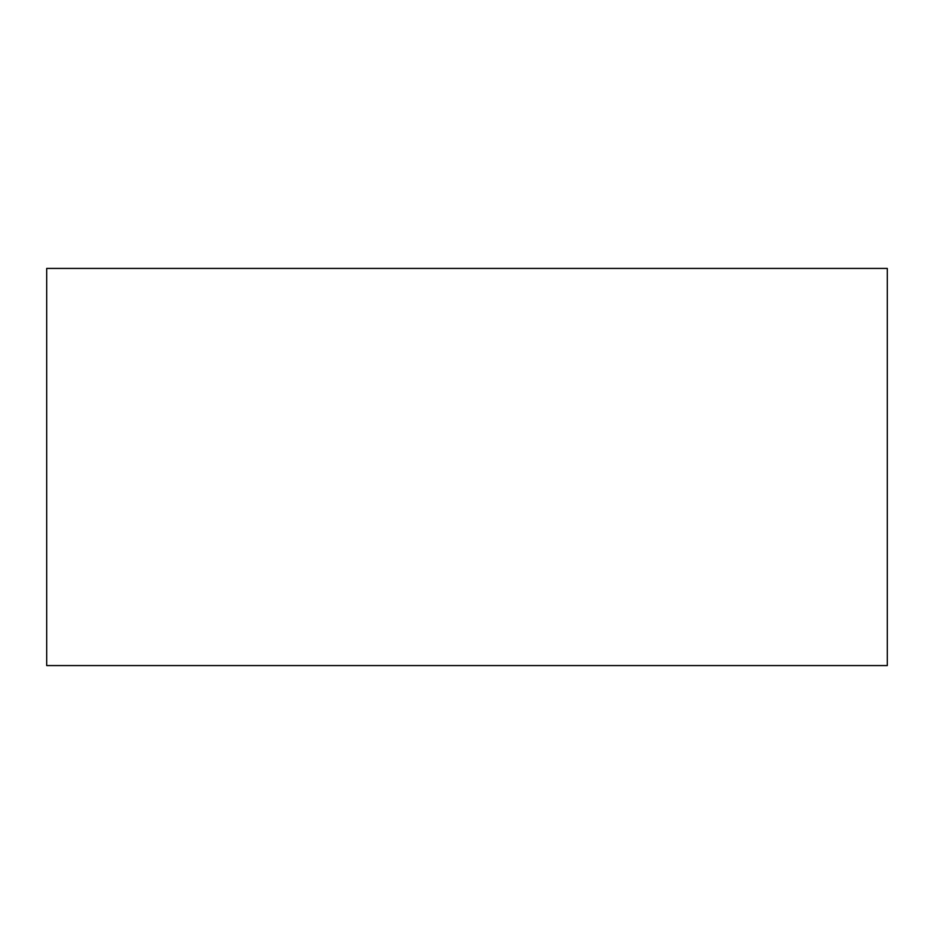 <?xml version="1.0" encoding="UTF-8"?>
<svg xmlns="http://www.w3.org/2000/svg" width="934" height="934" viewBox="0 0 934 934"><rect width="100%" height="100%" fill="white"/><g stroke="black" fill="none" stroke-linecap="round" stroke-linejoin="round"><path stroke-width="1.4" d="M46.7 268.432L46.7 665.568L46.7 268.432L887.3 268.432L887.3 665.568L887.3 268.432L46.7 268.432M887.3 665.568L46.7 665.568L887.3 665.568"/></g></svg>
